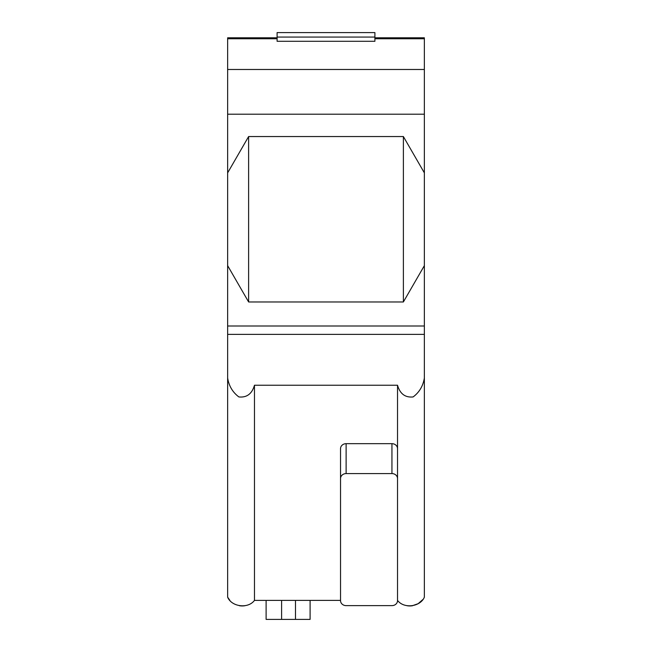 <?xml version="1.0" encoding="UTF-8"?>
<svg xmlns="http://www.w3.org/2000/svg" width="652" height="652" viewBox="0 0 652 652"><rect width="100%" height="100%" fill="white"/><g stroke="black" fill="none" stroke-linecap="round" stroke-linejoin="round"><path stroke-width="0.98" d="M424.362 172.87L424.362 265.641L403.384 301.966L403.384 136.545L424.362 172.87L424.362 114.19L227.638 114.19L227.638 172.87L248.616 136.545L248.616 301.966L227.638 265.641L227.638 172.87M403.384 136.545L248.616 136.545M424.362 114.19L424.362 37.808L374.9 37.808M397.533 600.402C404.085 609.172 420.573 606.686 424.362 597.142L424.362 265.641M277.1 37.074L374.9 37.074L374.9 32.6L277.1 32.6L277.1 41.288L374.9 41.288L374.9 37.074M424.362 326L227.638 326L227.638 377.948C228.901 385.96 232.65 392.292 238.885 396.938C246.806 397.736 251.998 393.841 254.467 385.242L397.533 385.242C400.002 393.841 405.194 397.736 413.115 396.938C419.35 392.292 423.099 385.96 424.362 377.948M403.384 301.966L248.616 301.966M424.362 69.487L227.638 69.487L227.638 114.19M424.362 38.745L374.9 38.745M277.1 38.745L227.638 38.745L227.638 69.487M227.638 38.745L227.638 37.808L277.1 37.808M227.638 265.641L227.638 326M422.749 599.644L418.119 603.703L412.219 605.773M340.531 570.712L340.531 448.666A5.591 5.004 180 0 1 346.122 443.67L391.942 443.67A5.591 5.004 180 0 1 397.533 448.666L397.533 385.242M412.626 605.708A16.39 16.39 180 0 1 407.035 605.708A16.39 16.39 180 0 0 412.626 605.708A16.39 16.39 180 0 1 407.035 605.708A16.39 16.39 180 0 0 412.626 605.708M229.879 600.402L227.638 597.142C231.427 606.686 247.915 609.172 254.467 600.402L266.114 600.402L266.114 619.4L310.099 619.4L310.099 600.402L340.531 600.402L254.467 600.402L254.467 385.242M239.374 605.708A16.39 16.39 180 0 0 244.965 605.708A16.39 16.39 180 0 1 239.374 605.708M227.638 377.948L227.638 597.142M346.122 443.67L346.122 473.58L391.942 473.58A5.591 5.004 180 0 1 397.533 478.584L397.533 448.666M340.531 448.666L340.531 478.584A5.591 5.004 180 0 1 346.122 473.58M397.533 478.584L397.533 600.631A5.591 5.004 180 0 1 391.942 605.626L346.122 605.626A5.591 5.004 180 0 1 340.531 600.631L340.531 478.584M424.362 334.386L227.638 334.386M281.599 619.4L281.599 600.402M295.486 619.4L295.486 600.402M391.942 443.67L391.942 473.58"/></g></svg>
